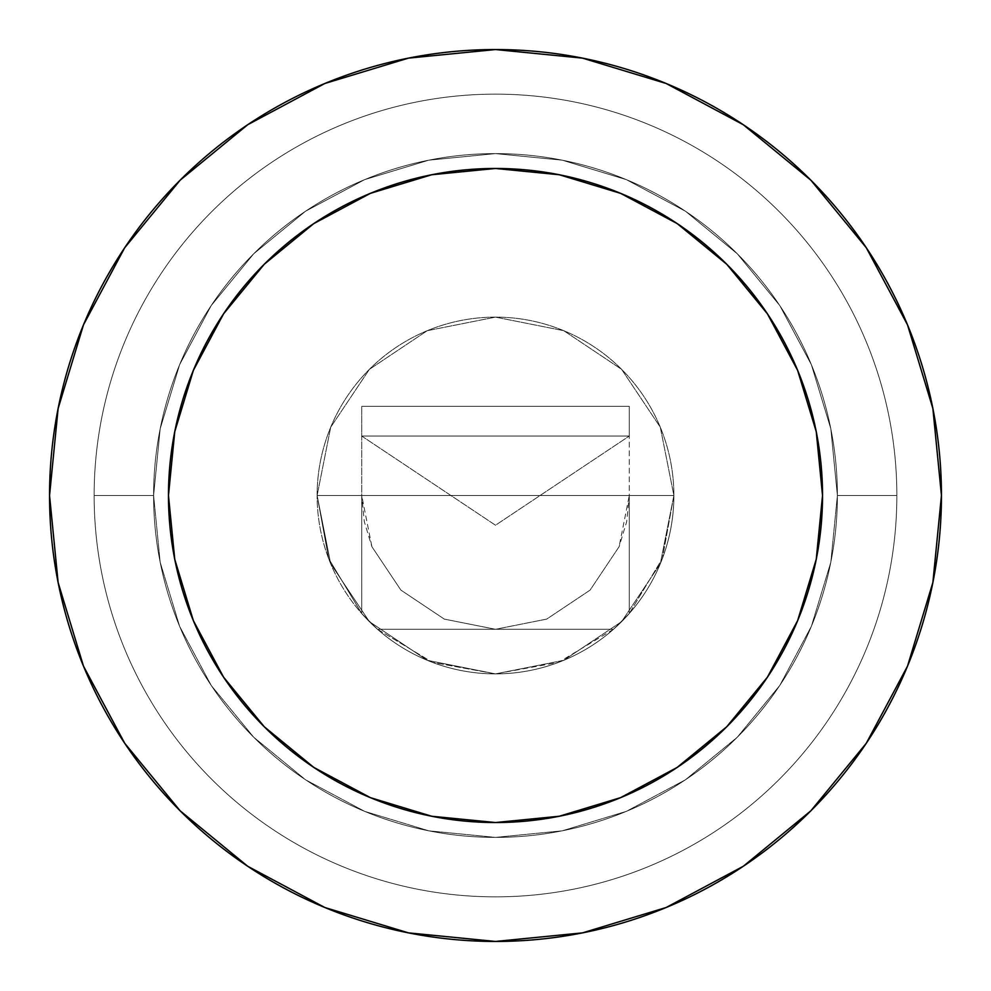 <?xml version="1.0" encoding="UTF-8"?>
<svg xmlns="http://www.w3.org/2000/svg" width="991" height="991" viewBox="0 0 991 991"><rect width="100%" height="100%" fill="white"/><g stroke="black" fill="none" stroke-linecap="round" stroke-linejoin="round"><path stroke-width="0.74" stroke-dasharray="4.96 3.72" d="M361.715 406.31L629.285 406.31L629.285 495.5L626.708 521.6L619.102 546.698L590.103 590.103L546.698 619.102L495.5 629.285L444.302 619.102L400.897 590.103L371.898 546.698L364.292 521.6L361.715 495.5L361.715 406.31L361.715 613.491A178.38 178.38 0 0 1 317.12 495.5A178.38 178.38 0 0 0 495.5 673.88A178.38 178.38 0 0 0 673.88 495.5A178.38 178.38 0 0 1 629.285 613.491L613.491 629.285A178.38 178.38 0 0 1 377.509 629.285L361.715 613.491A178.38 178.38 0 0 0 673.88 495.5A178.38 178.38 0 0 1 495.5 673.88A178.38 178.38 0 0 1 317.12 495.5A178.38 178.38 0 0 0 361.715 613.491L361.715 495.5L361.715 613.491A178.38 178.38 0 0 0 377.509 629.285L613.491 629.285L495.5 629.285L546.698 619.102L590.103 590.103L619.102 546.698L629.285 495.5L629.285 613.491L613.491 629.285L377.509 629.285L613.491 629.285A178.38 178.38 0 0 0 629.285 613.491L629.285 495.5L629.285 613.491L629.285 495.5L361.715 495.5L371.898 546.698L400.897 590.103L444.302 619.102L495.5 629.285L377.509 629.285L613.491 629.285L377.509 629.285L361.715 613.491L361.715 495.5L317.12 495.5L495.5 495.5L317.12 495.5L328.64 558.565L361.715 613.491L361.715 495.5L361.715 613.491L328.64 558.565L317.12 495.5L629.285 495.5L629.285 613.491L629.285 495.5L673.88 495.5L495.5 495.5L629.285 495.5L629.285 613.491L662.36 558.565L673.88 495.5L629.285 495.5L673.88 495.5L662.36 558.565L629.285 613.491L629.285 406.31L361.715 406.31L371.898 406.31L361.715 406.31L361.715 436.04L629.285 436.04L495.5 525.23L361.715 436.04L629.285 436.04L629.285 406.31L361.715 406.31L629.285 406.31L629.285 436.04L361.715 436.04L361.715 406.31L371.898 406.31L361.715 406.31M896.855 495.5L837.395 495.5A341.895 341.895 0 0 1 495.5 837.395A341.895 341.895 0 0 1 153.605 495.5L94.145 495.5A401.355 401.355 0 0 0 495.5 896.855A401.355 401.355 0 0 0 896.855 495.5A401.355 401.355 0 0 1 495.5 896.855A401.355 401.355 0 0 1 94.145 495.5L153.605 495.5A341.895 341.895 0 0 0 495.5 837.395A341.895 341.895 0 0 0 837.395 495.5L896.855 495.5A401.355 401.355 0 0 1 495.5 896.855A401.355 401.355 0 0 1 94.145 495.5A401.355 401.355 0 0 0 495.5 896.855A401.355 401.355 0 0 0 896.855 495.5A401.355 401.355 0 0 0 495.5 94.145A401.355 401.355 0 0 0 94.145 495.5A401.355 401.355 0 0 1 495.5 94.145A401.355 401.355 0 0 1 896.855 495.5L837.395 495.5L830.83 428.806L811.369 364.663L779.781 305.55L737.254 253.746L685.45 211.219L626.337 179.631L562.194 160.17L495.5 153.605L428.806 160.17L364.663 179.631L305.55 211.219L253.746 253.746L211.219 305.55L179.631 364.663L160.17 428.806L153.605 495.5L160.17 562.194L179.631 626.337L211.219 685.45L253.746 737.254L305.55 779.781L364.663 811.369L428.806 830.83L495.5 837.395L562.194 830.83L626.337 811.369L685.45 779.781L737.254 737.254L779.781 685.45L811.369 626.337L830.83 562.194L837.395 495.5L830.83 428.806L811.369 364.663L779.781 305.55L737.254 253.746L685.45 211.219L626.337 179.631L562.194 160.17L495.5 153.605L428.806 160.17L364.663 179.631L305.55 211.219L253.746 253.746L211.219 305.55L179.631 364.663L160.17 428.806L153.605 495.5L160.17 562.194L179.631 626.337L211.219 685.45L253.746 737.254L305.55 779.781L364.663 811.369L428.806 830.83L495.5 837.395L562.194 830.83L626.337 811.369L685.45 779.781L737.254 737.254L779.781 685.45L811.369 626.337L830.83 562.194L837.395 495.5A341.895 341.895 0 0 0 495.5 153.605A341.895 341.895 0 0 0 153.605 495.5L94.145 495.5A401.355 401.355 0 0 1 495.5 94.145A401.355 401.355 0 0 1 896.855 495.5A401.355 401.355 0 0 0 495.5 94.145A401.355 401.355 0 0 0 94.145 495.5L153.605 495.5A341.895 341.895 0 0 1 495.5 153.605A341.895 341.895 0 0 1 837.395 495.5L896.855 495.5M377.509 629.285L432.435 662.36L495.5 673.88L558.565 662.36L613.491 629.285L377.509 629.285L613.491 629.285L558.565 662.36L495.5 673.88L427.232 660.303L369.37 621.63L330.697 563.768L317.12 495.5L330.697 427.232L369.37 369.37L427.232 330.697L495.5 317.12L563.768 330.697L621.63 369.37L660.303 427.232L673.88 495.5L660.303 563.768L621.63 621.63L563.768 660.303L495.5 673.88L427.232 660.303L369.37 621.63L330.697 563.768L317.12 495.5A178.38 178.38 0 0 1 495.5 317.12A178.38 178.38 0 0 1 673.88 495.5A178.38 178.38 0 0 0 495.5 317.12A178.38 178.38 0 0 0 317.12 495.5L330.697 427.232L369.37 369.37L427.232 330.697L495.5 317.12L563.768 330.697L621.63 369.37L660.303 427.232L673.88 495.5L660.303 563.768L621.63 621.63L563.768 660.303L495.5 673.88L432.435 662.36L377.509 629.285M370.349 797.631L313.813 767.418L264.25 726.75L223.582 677.187L193.369 620.651L174.75 559.296L168.47 495.5A327.03 327.03 0 0 0 495.5 822.53A327.03 327.03 0 0 0 822.53 495.5L816.25 559.296M124.705 247.738L83.492 324.837L58.122 408.503L49.55 495.5A445.95 445.95 0 0 0 495.5 941.45A445.95 445.95 0 0 0 941.45 495.5A445.95 445.95 0 0 0 495.5 49.55A445.95 445.95 0 0 0 49.55 495.5L58.122 582.497L83.492 666.163L124.705 743.262M153.605 495.5A341.895 341.895 0 0 0 495.5 837.395A341.895 341.895 0 0 0 837.395 495.5A341.895 341.895 0 0 1 495.5 837.395A341.895 341.895 0 0 1 153.605 495.5A341.895 341.895 0 0 1 495.5 153.605A341.895 341.895 0 0 1 837.395 495.5A341.895 341.895 0 0 0 495.5 153.605A341.895 341.895 0 0 0 153.605 495.5L160.17 562.194L179.631 626.337L211.219 685.45L253.746 737.254L305.55 779.781L364.663 811.369L428.806 830.83L495.5 837.395L562.194 830.83L626.337 811.369L685.45 779.781L737.254 737.254L779.781 685.45L811.369 626.337L830.83 562.194L837.395 495.5L830.83 428.806L811.369 364.663L779.781 305.55L737.254 253.746L685.45 211.219L626.337 179.631L562.194 160.17L495.5 153.605L428.806 160.17L364.663 179.631L305.55 211.219L253.746 253.746L211.219 305.55L179.631 364.663L160.17 428.806L153.605 495.5L160.17 428.806L179.631 364.663L211.219 305.55L253.746 253.746L305.55 211.219L364.663 179.631L428.806 160.17L495.5 153.605L562.194 160.17L626.337 179.631L685.45 211.219L737.254 253.746L779.781 305.55L811.369 364.663L830.83 428.806L837.395 495.5L830.83 562.194L811.369 626.337L779.781 685.45L737.254 737.254L685.45 779.781L626.337 811.369L562.194 830.83L495.5 837.395L428.806 830.83L364.663 811.369L305.55 779.781L253.746 737.254L211.219 685.45L179.631 626.337L160.17 562.194L153.605 495.5M620.651 193.369L677.187 223.582L726.75 264.25L767.418 313.813L797.631 370.349L816.25 431.704L822.53 495.5A327.03 327.03 0 0 0 495.5 168.47A327.03 327.03 0 0 0 168.47 495.5L174.75 431.704M193.369 370.349L223.582 313.813L264.25 264.25L313.813 223.582L370.349 193.369L431.704 174.75L495.5 168.47L559.296 174.75M797.631 620.651L767.418 677.187L726.75 726.75L677.187 767.418L620.651 797.631L559.296 816.25L495.5 822.53L431.704 816.25M247.738 866.295L324.837 907.508L408.503 932.878L495.5 941.45L582.497 932.878L666.163 907.508L743.262 866.295M866.295 743.262L907.508 666.163L932.878 582.497L941.45 495.5L932.878 408.503L907.508 324.837L866.295 247.738M743.262 124.705L666.163 83.492L582.497 58.122L495.5 49.55L408.503 58.122L324.837 83.492L247.738 124.705M361.715 436.04L495.5 525.23L629.285 436.04L361.715 436.04M629.285 406.31L371.898 406.31L629.285 406.31"/><path stroke-width="1.49" d="M816.25 559.296L797.631 620.651L816.25 559.296L822.53 495.5A327.03 327.03 0 0 1 495.5 822.53A327.03 327.03 0 0 1 168.47 495.5A327.03 327.03 0 0 1 495.5 168.47A327.03 327.03 0 0 1 822.53 495.5L816.25 431.704L797.631 370.349L767.418 313.813L726.75 264.25L677.187 223.582L620.651 193.369L559.296 174.75L620.651 193.369M941.45 495.5A445.95 445.95 0 0 1 495.5 941.45A445.95 445.95 0 0 1 49.55 495.5A445.95 445.95 0 0 1 495.5 49.55A445.95 445.95 0 0 1 941.45 495.5L932.878 408.503L907.508 324.837L866.295 247.738L810.836 180.164L743.262 124.705L666.163 83.492L582.497 58.122L495.5 49.55L408.503 58.122L324.837 83.492L247.738 124.705L180.164 180.164L124.705 247.738L83.492 324.837L58.122 408.503L49.55 495.5L58.122 582.497L83.492 666.163L124.705 743.262L180.164 810.836L247.738 866.295L324.837 907.508L408.503 932.878L495.5 941.45L582.497 932.878L666.163 907.508L743.262 866.295L810.836 810.836L866.295 743.262L907.508 666.163L932.878 582.497L941.45 495.5M174.75 431.704L193.369 370.349L174.75 431.704L168.47 495.5L174.75 559.296L193.369 620.651L223.582 677.187L264.25 726.75L313.813 767.418L370.349 797.631L431.704 816.25L370.349 797.631M124.705 743.262L180.164 810.836L247.738 866.295M743.262 866.295L810.836 810.836L866.295 743.262M866.295 247.738L810.836 180.164L743.262 124.705M247.738 124.705L180.164 180.164L124.705 247.738M559.296 174.75L495.5 168.47L431.704 174.75L370.349 193.369L313.813 223.582L264.25 264.25L223.582 313.813L193.369 370.349M431.704 816.25L495.5 822.53L559.296 816.25L620.651 797.631L677.187 767.418L726.75 726.75L767.418 677.187L797.631 620.651"/></g></svg>
